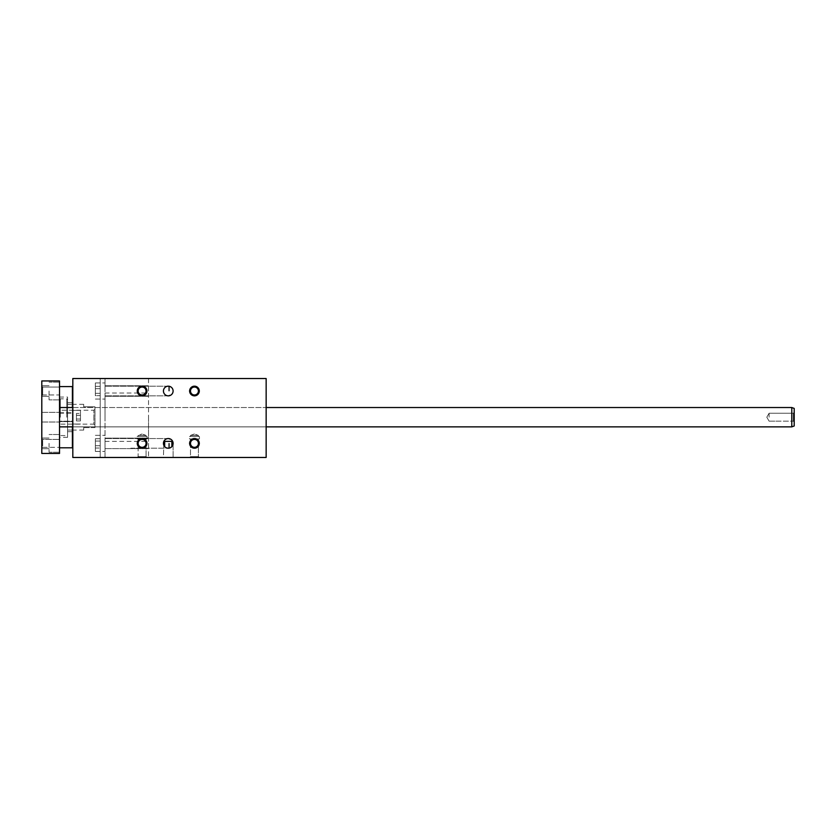 <?xml version="1.0" encoding="UTF-8"?>
<svg xmlns="http://www.w3.org/2000/svg" width="836" height="836" viewBox="0 0 836 836"><rect width="100%" height="100%" fill="white"/><g stroke="black" fill="none" stroke-linecap="round" stroke-linejoin="round"><path stroke-width="0.63" stroke-dasharray="4.18 3.13" d="M164.671 446.602L164.671 441.366L171.882 441.366L164.671 441.366L171.882 441.366L171.882 446.602L173.104 443.373L171.882 446.602A4.838 4.838 0 0 0 165.862 439.193A4.838 4.838 0 0 0 165.862 447.563A4.838 4.838 0 0 0 173.104 443.373L172.665 441.366L173.104 443.373C173.345 449.58 163.208 449.58 163.438 443.373C163.208 449.58 173.345 449.58 173.104 443.373L173.104 441.366L173.104 443.373A4.838 4.838 0 0 0 166.552 438.858A4.838 4.838 0 0 0 164.671 446.602L163.438 441.366L164.671 446.602A4.838 4.838 0 0 1 170.001 438.858A4.838 4.838 0 0 1 171.882 446.602M100.205 378.53L72.816 378.53L72.816 457.47L266.151 457.47L148.536 457.47L266.151 457.47L266.151 378.53L72.816 378.53L105.033 378.53L105.033 457.47L100.205 457.47L105.033 457.47L105.033 378.53L100.205 378.53L100.205 457.47L100.205 378.53M95.367 388.688L100.205 388.688L100.205 386.357L100.205 395.668L100.205 388.688L95.367 388.688L95.367 393.338L100.205 393.338L100.205 395.668L100.205 393.338L95.367 393.338L95.367 395.668L100.205 395.668L95.367 395.668L95.367 393.338L95.367 395.668L95.367 393.338L100.205 393.338L95.367 393.338L95.367 386.357L100.205 386.357L95.367 386.357L95.367 388.688L100.205 388.688L95.367 388.688L95.367 386.357L95.367 393.338L95.367 388.688M105.033 391.018L105.033 382.961L105.033 391.018M168.673 391.018L168.673 386.18L168.673 391.018M169.478 391.018L169.478 386.984L169.478 391.018M105.033 443.373L105.033 451.43L105.033 443.373M168.673 443.373L168.673 448.211L168.673 443.373M169.478 443.373L169.478 447.406L169.478 443.373M163.438 457.47L173.104 457.47L163.438 457.47L163.877 441.366L163.438 457.47L173.104 457.47L163.438 457.47M190.493 443.373A3.961 3.961 0 0 0 196.439 446.811A3.961 3.961 0 0 0 196.439 439.945A3.961 3.961 0 0 0 190.493 443.373A3.961 3.961 0 0 1 194.454 439.412A3.961 3.961 0 0 1 198.414 443.373A3.961 3.961 0 0 1 194.454 447.333A3.961 3.961 0 0 1 190.493 443.373M194.454 439.412A3.961 3.961 0 0 0 190.493 443.373A3.961 3.961 0 0 0 194.454 447.333A3.961 3.961 0 0 0 198.414 443.373A3.961 3.961 0 0 0 194.454 439.412A3.961 3.961 0 0 1 198.414 443.373A3.961 3.961 0 0 1 194.454 447.333A3.961 3.961 0 0 1 190.493 443.373A3.961 3.961 0 0 1 194.454 439.412A3.961 3.961 0 0 0 190.493 443.373A3.961 3.961 0 0 0 194.454 447.333A3.961 3.961 0 0 0 198.414 443.373A3.961 3.961 0 0 0 194.454 439.412A3.961 3.961 0 0 1 198.414 443.373A3.961 3.961 0 0 0 192.479 439.945A3.961 3.961 0 0 0 192.479 446.811A3.961 3.961 0 0 0 198.414 443.373A3.961 3.961 0 0 1 194.454 447.333A3.961 3.961 0 0 1 190.493 443.373A3.961 3.961 0 0 1 194.454 439.412M173.104 391.018A4.838 4.838 0 0 0 165.862 386.828A4.838 4.838 0 0 0 165.862 395.198A4.838 4.838 0 0 0 173.104 391.018A4.838 4.838 0 0 1 165.862 395.198A4.838 4.838 0 0 1 165.862 386.828A4.838 4.838 0 0 1 173.104 391.018M138.128 456.602L146.06 456.602L138.128 456.602L138.128 438.942L146.06 438.942L138.128 438.942L146.06 438.942L138.128 438.942L138.128 456.602L146.06 456.602L138.128 456.602L137.261 457.47L146.927 457.47L137.261 457.47L146.927 457.47L137.261 457.47L138.128 456.602M189.626 457.47L199.292 457.47L189.626 457.47L199.292 457.47L189.626 457.47L190.493 456.602L198.414 456.602L190.493 456.602L190.493 438.942L198.414 438.942L190.493 438.942L198.414 438.942L190.493 438.942L190.493 456.602L189.626 457.47M105.033 417.195L105.033 393.024L105.033 417.195M72.816 378.53L72.816 457.47L72.816 378.53M72.816 426.862L72.816 407.529L72.816 426.862L72.816 407.529L72.816 426.862L266.151 426.862L266.151 407.529L266.151 426.862L266.151 407.529L266.151 426.862L72.816 426.862L266.151 426.862M199.292 391.018A4.838 4.838 0 0 1 192.04 395.198A4.838 4.838 0 0 1 192.04 386.828A4.838 4.838 0 0 1 199.292 391.018M146.927 391.018A4.838 4.838 0 0 1 139.675 395.198A4.838 4.838 0 0 1 139.675 386.828A4.838 4.838 0 0 1 146.927 391.018M199.292 443.373A4.838 4.838 0 0 0 192.04 439.193A4.838 4.838 0 0 0 192.04 447.563A4.838 4.838 0 0 0 199.292 443.373M146.927 443.373A4.838 4.838 0 0 0 139.675 439.193A4.838 4.838 0 0 0 139.675 447.563A4.838 4.838 0 0 0 146.927 443.373M266.151 378.53L266.151 457.47L266.151 378.53M148.536 378.53L148.536 457.47L148.536 378.53M148.536 443.373L148.536 448.608L148.536 443.373M148.536 391.018L148.536 385.772L148.536 391.018M148.536 417.195L148.536 441.366L148.536 417.195M163.438 391.018A4.838 4.838 0 0 0 170.69 395.198A4.838 4.838 0 0 0 170.69 386.828A4.838 4.838 0 0 0 163.438 391.018M190.493 435.41L198.414 435.41L190.493 435.41L198.414 435.41L190.493 435.41L190.493 436.528L198.414 436.528L190.493 436.528L198.414 436.528L190.493 436.528L190.493 435.41L194.454 433.968L190.493 435.41M189.458 436.528L199.449 436.528L189.458 436.528L189.458 438.942L199.449 438.942L189.458 438.942L199.449 438.942L189.458 438.942L189.458 436.528L199.449 436.528L189.458 436.528M146.06 436.528L138.128 436.528L146.06 436.528L138.128 436.528L138.128 435.41L146.06 435.41L138.128 435.41L146.06 435.41L138.128 435.41L142.089 433.968L138.128 435.41L138.128 436.528L146.06 436.528L146.06 435.41L142.089 433.968L146.06 435.41L146.06 436.528M137.094 436.528L147.084 436.528L137.094 436.528L137.094 438.942L147.084 438.942L137.094 438.942L147.084 438.942L137.094 438.942L137.094 436.528L147.084 436.528L137.094 436.528M198.414 456.602L190.493 456.602L198.414 456.602L199.292 457.47L198.414 456.602L198.414 438.942L198.414 456.602M142.089 387.047A3.961 3.961 0 0 1 145.527 392.993A3.961 3.961 0 0 1 138.661 392.993A3.961 3.961 0 0 1 142.089 387.047A3.961 3.961 0 0 1 146.06 391.018A3.961 3.961 0 0 1 142.089 394.979A3.961 3.961 0 0 0 146.06 391.018A3.961 3.961 0 0 0 142.089 387.047A3.961 3.961 0 0 0 138.128 391.018A3.961 3.961 0 0 1 144.074 387.58A3.961 3.961 0 0 1 144.074 394.446A3.961 3.961 0 0 1 138.128 391.018A3.961 3.961 0 0 0 142.089 394.979A3.961 3.961 0 0 0 146.06 391.018A3.961 3.961 0 0 0 142.089 387.047A3.961 3.961 0 0 0 138.128 391.018A3.961 3.961 0 0 0 142.089 394.979A3.961 3.961 0 0 1 138.128 391.018A3.961 3.961 0 0 1 142.089 387.047M194.454 387.047A3.961 3.961 0 0 1 197.881 392.993A3.961 3.961 0 0 1 191.026 392.993A3.961 3.961 0 0 1 194.454 387.047A3.961 3.961 0 0 1 198.414 391.018A3.961 3.961 0 0 1 194.454 394.979A3.961 3.961 0 0 0 198.414 391.018A3.961 3.961 0 0 0 194.454 387.047A3.961 3.961 0 0 0 190.493 391.018A3.961 3.961 0 0 1 196.439 387.58A3.961 3.961 0 0 1 196.439 394.446A3.961 3.961 0 0 1 190.493 391.018A3.961 3.961 0 0 0 194.454 394.979A3.961 3.961 0 0 0 198.414 391.018A3.961 3.961 0 0 0 194.454 387.047A3.961 3.961 0 0 0 190.493 391.018A3.961 3.961 0 0 0 194.454 394.979A3.961 3.961 0 0 1 190.493 391.018A3.961 3.961 0 0 1 194.454 387.047M142.089 439.412A3.961 3.961 0 0 0 138.128 443.373A3.961 3.961 0 0 0 142.089 447.333A3.961 3.961 0 0 0 146.06 443.373A3.961 3.961 0 0 0 142.089 439.412A3.961 3.961 0 0 1 146.06 443.373A3.961 3.961 0 0 1 142.089 447.333A3.961 3.961 0 0 1 138.128 443.373A3.961 3.961 0 0 0 144.074 446.811A3.961 3.961 0 0 0 144.074 439.945A3.961 3.961 0 0 0 138.128 443.373A3.961 3.961 0 0 1 142.089 439.412A3.961 3.961 0 0 1 146.06 443.373A3.961 3.961 0 0 1 142.089 447.333A3.961 3.961 0 0 1 138.128 443.373A3.961 3.961 0 0 1 142.089 439.412A3.961 3.961 0 0 0 138.128 443.373A3.961 3.961 0 0 0 142.089 447.333A3.961 3.961 0 0 0 146.06 443.373A3.961 3.961 0 0 0 142.089 439.412A3.961 3.961 0 0 1 146.06 443.373A3.961 3.961 0 0 0 140.114 439.945A3.961 3.961 0 0 0 140.114 446.811A3.961 3.961 0 0 0 146.06 443.373A3.961 3.961 0 0 1 142.089 447.333A3.961 3.961 0 0 1 138.128 443.373A3.961 3.961 0 0 1 142.089 439.412M146.06 391.018A3.961 3.961 0 0 1 140.114 394.446A3.961 3.961 0 0 1 140.114 387.58A3.961 3.961 0 0 1 146.06 391.018A3.961 3.961 0 0 0 142.089 387.047A3.961 3.961 0 0 0 138.128 391.018A3.961 3.961 0 0 0 142.089 394.979A3.961 3.961 0 0 0 146.06 391.018M198.414 391.018A3.961 3.961 0 0 1 192.479 394.446A3.961 3.961 0 0 1 192.479 387.58A3.961 3.961 0 0 1 198.414 391.018A3.961 3.961 0 0 0 194.454 387.047A3.961 3.961 0 0 0 190.493 391.018A3.961 3.961 0 0 0 194.454 394.979A3.961 3.961 0 0 0 198.414 391.018M142.089 386.023A4.995 4.995 0 0 1 146.415 393.516A4.995 4.995 0 0 1 137.773 393.516A4.995 4.995 0 0 1 142.089 386.023A4.995 4.995 0 0 1 146.415 393.516A4.995 4.995 0 0 1 137.773 393.516A4.995 4.995 0 0 1 142.089 386.023A4.995 4.995 0 0 1 146.415 393.516A4.995 4.995 0 0 1 137.773 393.516A4.995 4.995 0 0 1 142.089 386.023A4.995 4.995 0 0 1 146.415 393.516A4.995 4.995 0 0 1 137.773 393.516A4.995 4.995 0 0 1 142.089 386.023M194.454 448.368A4.995 4.995 0 0 0 198.78 440.875A4.995 4.995 0 0 0 190.127 440.875A4.995 4.995 0 0 0 194.454 448.368A4.995 4.995 0 0 0 198.78 440.875A4.995 4.995 0 0 0 190.127 440.875A4.995 4.995 0 0 0 194.454 448.368A4.995 4.995 0 0 0 198.78 440.875A4.995 4.995 0 0 0 190.127 440.875A4.995 4.995 0 0 0 194.454 448.368A4.995 4.995 0 0 0 198.78 440.875A4.995 4.995 0 0 0 190.127 440.875A4.995 4.995 0 0 0 194.454 448.368M142.089 448.368A4.995 4.995 0 0 0 146.415 440.875A4.995 4.995 0 0 0 137.773 440.875A4.995 4.995 0 0 0 142.089 448.368A4.995 4.995 0 0 0 146.415 440.875A4.995 4.995 0 0 0 137.773 440.875A4.995 4.995 0 0 0 142.089 448.368A4.995 4.995 0 0 0 146.415 440.875A4.995 4.995 0 0 0 137.773 440.875A4.995 4.995 0 0 0 142.089 448.368A4.995 4.995 0 0 0 146.415 440.875A4.995 4.995 0 0 0 137.773 440.875A4.995 4.995 0 0 0 142.089 448.368M194.454 386.023A4.995 4.995 0 0 1 198.78 393.516A4.995 4.995 0 0 1 190.127 393.516A4.995 4.995 0 0 1 194.454 386.023A4.995 4.995 0 0 1 198.78 393.516A4.995 4.995 0 0 1 190.127 393.516A4.995 4.995 0 0 1 194.454 386.023A4.995 4.995 0 0 1 198.78 393.516A4.995 4.995 0 0 1 190.127 393.516A4.995 4.995 0 0 1 194.454 386.023A4.995 4.995 0 0 1 198.78 393.516A4.995 4.995 0 0 1 190.127 393.516A4.995 4.995 0 0 1 194.454 386.023M100.205 445.703L100.205 438.722L100.205 448.023L100.205 438.722L100.205 448.023L100.205 445.703L95.367 445.703L95.367 448.023L100.205 448.023L95.367 448.023L95.367 445.703L100.205 445.703L95.367 445.703L95.367 448.023L95.367 441.053L100.205 441.053L95.367 441.053L95.367 438.722L100.205 438.722L95.367 438.722L95.367 445.703L100.205 445.703M95.367 391.018L95.367 382.961L95.367 391.018M95.367 443.373L95.367 451.43L95.367 443.373M95.367 441.053L100.205 441.053L95.367 441.053L95.367 438.722L95.367 445.703L95.367 441.053M59.523 417.195L59.523 386.587L59.523 417.195M59.523 380.944L59.523 453.446L41.8 453.446L41.8 380.944L59.523 380.944M59.523 391.018L59.523 382.156L59.523 391.018M59.523 443.373L59.523 452.234L59.523 443.373M59.523 447.333L59.523 439.412L59.523 447.333L59.523 439.412L59.523 447.333L42.667 447.333L42.667 439.412L42.667 447.333L42.667 439.412L42.667 447.333L59.523 447.333M59.523 394.979L59.523 387.047L59.523 394.979L42.667 394.979L42.667 387.047L42.667 394.979L42.667 387.047L59.523 387.047L42.667 387.047L42.667 394.979L41.8 395.846L41.8 386.18L41.8 395.846L41.8 386.18L41.8 395.846L42.667 394.979L59.523 394.979M769.099 417.195L769.099 413.235L769.099 417.195M793.333 413.235L793.333 421.156L793.333 413.235L769.099 413.235L766.811 417.195L769.099 421.156L774.867 421.156L769.099 421.156L766.811 417.195L769.099 413.235L793.333 413.235L793.333 421.156L793.333 413.235L794.2 412.357L794.2 422.023L794.2 412.357L794.2 422.023L794.2 412.357L793.333 413.235M59.523 424.155L59.523 410.225L59.523 424.155L93.872 424.155L93.872 410.225L93.872 424.155L94.97 425.252L94.97 409.138L94.97 425.252M80.465 417.195L80.465 410.351L80.465 417.195M80.465 413.475L80.465 420.916L80.465 413.475L80.465 415.335L76.442 415.335L76.442 413.475L76.442 420.916L76.442 415.335L80.465 415.335L80.465 419.055L76.442 419.055L76.442 420.916L76.442 419.055L80.465 419.055L80.465 420.916L80.465 413.475L76.442 413.475L80.465 413.475M67.58 404.31L67.58 430.08L67.58 404.31L72.408 404.31M67.58 402.691L67.58 431.69L67.58 402.691L72.408 402.691L72.408 431.69L72.408 402.691M72.408 407.529L72.408 426.862M83.694 427.583L94.97 427.583L94.97 406.798L94.97 427.583L83.694 427.583L83.694 430.08L83.694 427.583M83.694 406.798L94.97 406.798L83.694 406.798L83.694 404.31L83.694 406.798M72.408 386.587L72.408 447.803M80.465 415.335L76.442 415.335L80.465 415.335M80.465 419.055L76.442 419.055L80.465 419.055M80.465 420.916L76.442 420.916L80.465 420.916M791.786 426.862L794.2 425.984L794.2 408.407L794.2 425.984L794.2 408.407L791.786 407.529L791.786 426.862L791.786 407.529L791.786 426.862L59.523 426.862M94.97 409.138L93.872 410.225L59.523 410.225M41.8 443.373L41.8 448.692L41.8 443.373M41.8 417.195L41.8 412.357L41.8 417.195M49.052 443.373L49.052 452.234L49.052 443.373M49.052 391.018L49.052 399.88L49.052 391.018M41.8 391.018L41.8 385.699L41.8 391.018M59.523 421.626L59.523 412.765L59.523 421.626L72.408 421.626L72.408 412.765L72.408 421.626L72.408 412.765L72.408 421.626L59.523 421.626L59.523 412.765L59.523 421.626M59.523 421.219L59.523 413.162L59.523 421.219L72.408 421.219L72.408 413.162L72.408 421.219L72.408 413.162L72.408 421.219L59.523 421.219L59.523 413.162L59.523 421.219M59.523 397.058L59.523 437.332L59.523 397.058L67.58 397.058L67.58 437.332L67.58 397.058M66.775 417.195L66.775 398.824L66.775 417.195M60.328 417.195L60.328 398.824L60.328 417.195M67.58 434.751L67.58 399.629L67.58 434.751L66.775 435.566L60.328 435.566L59.523 434.751M168.276 386.18L105.033 386.18L168.673 386.18L169.478 386.984L168.673 386.18M168.276 395.846L105.033 395.846L168.673 395.846L169.478 395.041L168.673 395.846M168.276 438.545L105.033 438.545L168.673 438.545L169.478 439.349L168.673 438.545M130.813 448.211L168.673 448.211L130.813 448.211M173.104 457.47L173.104 443.373L173.104 457.47M146.06 456.602L146.06 438.942L146.06 456.602L146.927 457.47L146.06 456.602M72.816 407.529L266.151 407.529M105.033 448.608L148.536 448.608L105.033 448.608M105.033 438.137L148.536 438.137L105.033 438.137M105.033 396.254L148.536 396.254L105.033 396.254M105.033 385.772L148.536 385.772L105.033 385.772M105.033 441.366L148.536 441.366M105.033 393.024L148.536 393.024M198.414 436.528L198.414 435.41L194.454 433.968L198.414 435.41L198.414 436.528M199.449 436.528L199.449 438.942L199.449 436.528M147.084 436.528L147.084 438.942L147.084 436.528M169.478 447.406L168.673 448.211L169.478 447.406M95.367 399.065L105.033 399.065L95.367 399.065M95.367 382.961L105.033 382.961L95.367 382.961M95.367 451.43L105.033 451.43L95.367 451.43M95.367 435.316L105.033 435.316L95.367 435.316M793.333 421.156L794.2 422.023L793.333 421.156L774.867 421.156L793.333 421.156M83.694 404.31L72.816 404.31M83.694 430.08L72.816 430.08M72.408 430.08L67.58 430.08M80.465 410.351L72.408 410.351L80.465 410.351M80.465 424.04L72.408 424.04L80.465 424.04M59.523 407.529L791.786 407.529M42.667 387.047L41.8 386.18L42.667 387.047M42.667 439.412L41.8 438.545L42.667 439.412L59.523 439.412L42.667 439.412M42.667 447.333L41.8 448.211L42.667 447.333M41.8 422.023L59.523 422.023L41.8 422.023M41.8 412.357L59.523 412.357L41.8 412.357M59.523 434.511L49.052 434.511L59.523 434.511M59.523 452.234L49.052 452.234L59.523 452.234M49.052 438.054L41.8 438.054L49.052 438.054M49.052 448.692L41.8 448.692L49.052 448.692M59.523 382.156L49.052 382.156L59.523 382.156M59.523 399.88L49.052 399.88L59.523 399.88M49.052 385.699L41.8 385.699L49.052 385.699M49.052 396.327L41.8 396.327L49.052 396.327M72.408 431.69L67.58 431.69M59.523 412.765L72.408 412.765L59.523 412.765M59.523 413.162L72.408 413.162L59.523 413.162M59.523 399.629L60.328 398.824L66.775 398.824L67.58 399.629M67.58 437.332L59.523 437.332"/><path stroke-width="1.25" d="M194.454 439.412A3.961 3.961 0 0 1 198.414 443.373A3.961 3.961 0 0 1 194.454 447.333A3.961 3.961 0 0 1 190.493 443.373A3.961 3.961 0 0 1 194.454 439.412M171.882 446.602L171.882 441.366L164.671 441.366L164.671 446.602M72.816 457.47L266.151 457.47L266.151 378.53L72.816 378.53L72.816 457.47M189.626 443.373A4.838 4.838 0 0 0 196.868 447.563A4.838 4.838 0 0 0 196.868 439.193A4.838 4.838 0 0 0 189.626 443.373M137.261 443.373A4.838 4.838 0 0 0 144.513 447.563A4.838 4.838 0 0 0 144.513 439.193A4.838 4.838 0 0 0 137.261 443.373M189.626 391.018A4.838 4.838 0 0 1 196.868 386.828A4.838 4.838 0 0 1 196.868 395.198A4.838 4.838 0 0 1 189.626 391.018M137.261 391.018A4.838 4.838 0 0 1 144.513 386.828A4.838 4.838 0 0 1 144.513 395.198A4.838 4.838 0 0 1 137.261 391.018M163.438 443.373A4.838 4.838 0 0 0 170.69 447.563A4.838 4.838 0 0 0 170.69 439.193A4.838 4.838 0 0 0 163.438 443.373M163.438 391.018A4.838 4.838 0 0 1 170.69 386.828A4.838 4.838 0 0 1 170.69 395.198A4.838 4.838 0 0 1 163.438 391.018M142.089 387.047A3.961 3.961 0 0 0 138.128 391.018A3.961 3.961 0 0 0 142.089 394.979A3.961 3.961 0 0 0 146.06 391.018A3.961 3.961 0 0 0 142.089 387.047M194.454 387.047A3.961 3.961 0 0 0 190.493 391.018A3.961 3.961 0 0 0 194.454 394.979A3.961 3.961 0 0 0 198.414 391.018A3.961 3.961 0 0 0 194.454 387.047M142.089 439.412A3.961 3.961 0 0 1 146.06 443.373A3.961 3.961 0 0 1 142.089 447.333A3.961 3.961 0 0 1 138.128 443.373A3.961 3.961 0 0 1 142.089 439.412M59.523 453.446L59.523 380.944L41.8 380.944L41.8 453.446L59.523 453.446M794.2 408.407L794.2 425.984L791.786 426.862L791.786 407.529L794.2 408.407M59.523 386.587L72.408 386.587L72.408 407.529M72.408 426.862L72.408 447.803L59.523 447.803M59.523 426.862L72.816 426.862M266.151 426.862L791.786 426.862M59.523 407.529L72.816 407.529M266.151 407.529L791.786 407.529"/></g></svg>
